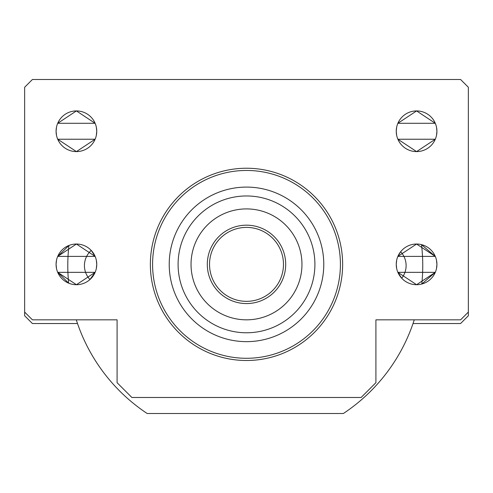 <?xml version="1.0" encoding="UTF-8"?>
<svg xmlns="http://www.w3.org/2000/svg" width="493" height="493" viewBox="0 0 493 493"><rect width="100%" height="100%" fill="white"/><g stroke="black" fill="none" stroke-linecap="round" stroke-linejoin="round"><path stroke-width="0.74" d="M283.475 264.371A36.975 36.975 0 0 0 228.012 232.351A36.975 36.975 0 0 0 228.012 296.392A36.975 36.975 0 0 0 283.475 264.371M56.079 264.371L56.504 260.242L56.079 264.371A20.336 20.336 0 0 1 86.583 246.759A20.336 20.336 0 0 1 86.583 281.984A20.336 20.336 0 0 1 56.079 264.371L56.504 268.5L56.079 264.371L56.504 260.242L56.079 264.371L56.504 260.242L56.079 264.371L56.504 268.5L56.079 264.371M57.706 256.403L76.415 244.035L95.124 256.403L57.706 256.403L68.934 245.465L57.706 256.403M96.326 260.242L96.751 264.371L96.326 268.5L96.751 264.371L96.326 260.242L96.751 264.371L96.326 268.5L96.751 264.371L96.326 260.242M95.124 272.339L76.415 284.707L57.706 272.339L95.124 272.339L89.96 279.543L95.124 272.339M396.249 264.371L396.674 260.242L396.249 264.371A20.336 20.336 0 0 1 426.753 246.759A20.336 20.336 0 0 1 426.753 281.984A20.336 20.336 0 0 1 396.249 264.371L396.674 268.5L396.249 264.371L396.674 260.242L396.249 264.371L396.674 260.242L396.249 264.371L396.674 268.5L396.249 264.371M397.876 256.403L416.585 244.035L435.294 256.403L397.876 256.403L400.655 251.738L397.876 256.403M436.496 260.242L436.921 264.371L436.496 268.5L436.921 264.371L436.496 260.242L436.921 264.371L436.496 268.5L436.921 264.371L436.496 260.242M421.792 284.023L435.294 272.339L416.585 284.707L397.876 272.339L435.294 272.339L421.792 284.023A177.48 177.48 0 0 0 421.509 244.645L435.294 256.403L421.509 244.645M56.079 131.261L56.504 127.132L56.079 131.261A20.336 20.336 0 0 1 86.583 113.649A20.336 20.336 0 0 1 86.583 148.874A20.336 20.336 0 0 1 56.079 131.261L56.504 135.39L56.079 131.261L56.504 127.132L56.079 131.261L56.504 127.132L56.079 131.261L56.504 135.39L56.079 131.261M57.706 123.293L76.415 110.925L95.124 123.293L57.706 123.293L76.415 110.925L95.124 123.293L57.706 123.293L76.415 110.925L95.124 123.293L57.706 123.293M96.326 127.132L96.751 131.261L96.326 135.39L96.751 131.261L96.326 127.132L96.751 131.261L96.326 135.39L96.751 131.261L96.326 127.132M95.124 139.229L76.415 151.597L57.706 139.229L95.124 139.229L76.415 151.597L57.706 139.229L76.415 151.597L95.124 139.229M396.249 131.261L396.674 127.132L396.249 131.261A20.336 20.336 0 0 1 426.753 113.649A20.336 20.336 0 0 1 426.753 148.874A20.336 20.336 0 0 1 396.249 131.261L396.674 135.39L396.249 131.261L396.674 127.132L396.249 131.261L396.674 127.132L396.249 131.261L396.674 135.39L396.249 131.261M397.876 123.293L416.585 110.925L435.294 123.293L397.876 123.293L416.585 110.925L435.294 123.293L397.876 123.293L416.585 110.925L435.294 123.293L397.876 123.293M436.496 127.132L436.921 131.261L436.496 135.39L436.921 131.261L436.496 127.132L436.921 131.261L436.496 135.39L436.921 131.261L436.496 127.132M435.294 139.229L416.585 151.597L397.876 139.229L435.294 139.229L416.585 151.597L397.876 139.229L416.585 151.597L435.294 139.229M24.65 312.069L24.65 87.261L32.415 79.496L460.585 79.496L468.35 87.261L468.35 312.069L460.585 319.834L375.912 319.834L375.912 382.691L361.123 397.481L131.877 397.481L117.087 382.691L117.087 319.834L32.415 319.834L24.65 312.069L24.65 315.766L32.415 323.531L77.512 323.531M150.365 264.371A96.135 96.135 0 0 1 294.567 181.116A96.135 96.135 0 0 1 294.567 347.627A96.135 96.135 0 0 1 150.365 264.371M191.037 264.371A55.462 55.462 0 0 0 274.231 312.402A55.462 55.462 0 0 0 274.231 216.341A55.462 55.462 0 0 0 191.037 264.371M169.222 264.371A77.278 77.278 0 0 0 285.139 331.296A77.278 77.278 0 0 0 285.139 197.446A77.278 77.278 0 0 0 169.222 264.371M178.096 264.371A68.404 68.404 0 0 0 280.702 323.611A68.404 68.404 0 0 0 280.702 205.131A68.404 68.404 0 0 0 178.096 264.371M91.223 250.432L95.124 256.403L91.223 250.432A20.336 20.336 0 0 0 89.96 279.543M68.663 283.173L57.706 272.339L68.663 283.173A177.48 177.48 0 0 1 68.934 245.465M401.709 278.237L397.876 272.339L401.709 278.237A20.336 20.336 0 0 0 400.655 251.738M413.029 323.531L460.585 323.531L468.35 315.766L468.35 312.069M76.279 319.834A177.48 177.48 0 0 0 147.167 413.504L343.375 413.504A177.48 177.48 0 0 0 414.262 319.834M401.271 350.233L401.943 348.982M207.306 264.371A39.194 39.194 0 0 0 266.097 298.314A39.194 39.194 0 0 0 266.097 230.428A39.194 39.194 0 0 0 207.306 264.371M152.583 264.371A93.916 93.916 0 0 0 293.458 345.704A93.916 93.916 0 0 0 293.458 183.039A93.916 93.916 0 0 0 152.583 264.371"/></g></svg>
